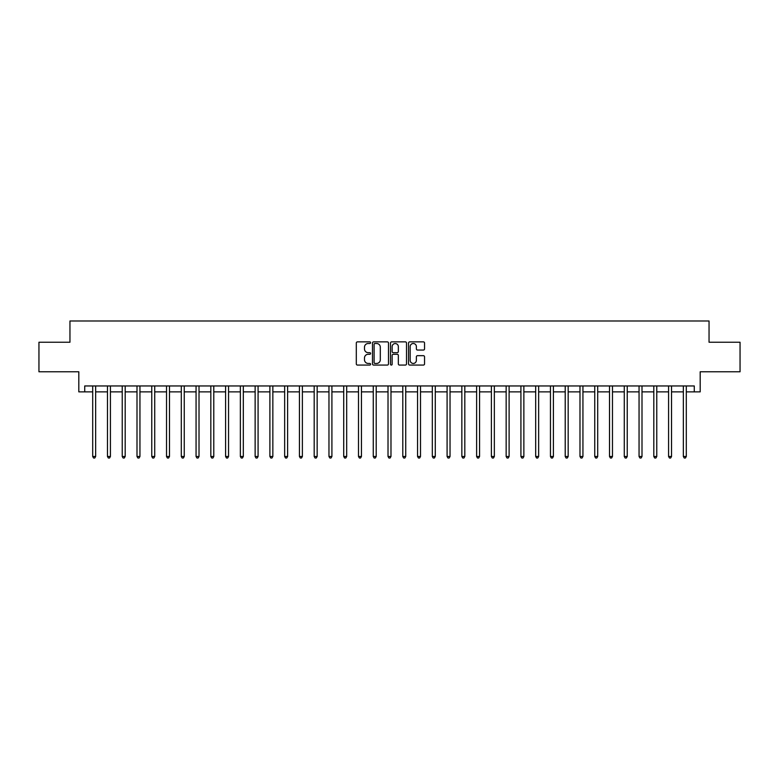 <?xml version="1.0" encoding="UTF-8"?>
<svg xmlns="http://www.w3.org/2000/svg" width="779" height="779" viewBox="0 0 779 779"><rect width="100%" height="100%" fill="white"/><g stroke="black" fill="none" stroke-linecap="round" stroke-linejoin="round"><path stroke-width="1.17" d="M370.6 342.682A0.808 0.808 0 0 0 369.791 341.874L357.464 341.874A1.159 1.159 0 0 0 356.305 343.033L356.305 363.91A1.159 1.159 0 0 0 357.464 365.069L369.791 365.069A0.808 0.808 0 0 0 370.6 364.251A0.808 0.808 0 0 0 369.791 363.442L368.194 363.442A3.71 3.71 0 0 1 364.484 359.732L364.484 357.989A3.71 3.71 0 0 1 368.194 354.279L369.791 354.279A0.808 0.808 0 0 0 370.6 353.471A0.808 0.808 0 0 0 369.791 352.663L368.194 352.663A3.71 3.71 0 0 1 364.484 348.953L364.484 347.21A3.71 3.71 0 0 1 368.194 343.5L369.791 343.5A0.808 0.808 0 0 0 370.6 342.682M423.387 350.053A1.159 1.159 0 0 0 424.545 348.895L424.545 343.033A1.159 1.159 0 0 0 423.387 341.874L409.705 341.874A1.159 1.159 0 0 0 408.547 343.033L408.547 363.91A1.159 1.159 0 0 0 409.705 365.069L423.387 365.069A1.159 1.159 0 0 0 424.545 363.91L424.545 356.831A1.159 1.159 0 0 0 423.387 355.672L417.534 355.672A1.159 1.159 0 0 0 416.376 356.831L416.376 360.336A3.106 3.106 0 0 1 413.269 363.442A3.106 3.106 0 0 1 410.173 360.336L410.173 346.597A3.106 3.106 0 0 1 413.269 343.5A3.106 3.106 0 0 1 416.376 346.597L416.376 348.895A1.159 1.159 0 0 0 417.534 350.053L423.387 350.053M84.726 391.866L84.726 385.956L694.274 385.956L694.274 391.866L700.185 391.866L700.185 371.778L740.05 371.778L740.05 342.244L709.046 342.244L709.046 320.987L69.954 320.987L69.954 342.244L38.95 342.244L38.95 371.778L78.815 371.778L78.815 391.866L92.701 391.866M388.487 343.033A1.159 1.159 0 0 0 387.329 341.874L373.647 341.874A1.159 1.159 0 0 0 372.489 343.033L372.489 363.91A1.159 1.159 0 0 0 373.647 365.069L387.329 365.069A1.159 1.159 0 0 0 388.487 363.91L388.487 343.033M391.671 341.874L405.353 341.874A1.159 1.159 0 0 1 406.511 343.033L406.511 363.91A1.159 1.159 0 0 1 405.353 365.069L399.5 365.069A1.159 1.159 0 0 1 398.342 363.91L398.342 355.438A1.159 1.159 0 0 0 397.183 354.279L393.298 354.279A1.159 1.159 0 0 0 392.139 355.438L392.139 364.251A0.808 0.808 0 0 1 391.331 365.069A0.808 0.808 0 0 1 390.513 364.251L390.513 343.033A1.159 1.159 0 0 1 391.671 341.874M95.651 391.866L107.463 391.866M110.423 391.866L122.235 391.866M125.185 391.866L136.997 391.866M139.947 391.866L151.769 391.866M154.719 391.866L166.531 391.866M169.481 391.866L181.293 391.866M184.253 391.866L196.065 391.866M199.015 391.866L210.827 391.866M213.787 391.866L225.598 391.866M228.549 391.866L240.36 391.866M243.311 391.866L255.132 391.866M258.083 391.866L269.894 391.866M272.845 391.866L284.656 391.866M287.617 391.866L299.428 391.866M302.379 391.866L314.19 391.866M317.15 391.866L328.962 391.866M331.912 391.866L343.724 391.866M346.674 391.866L358.496 391.866M361.446 391.866L373.258 391.866M376.208 391.866L388.02 391.866M390.98 391.866L402.792 391.866M405.742 391.866L417.554 391.866M420.504 391.866L432.326 391.866M435.276 391.866L447.088 391.866M450.038 391.866L461.85 391.866M464.81 391.866L476.621 391.866M479.572 391.866L491.383 391.866M494.344 391.866L506.155 391.866M509.106 391.866L520.917 391.866M523.868 391.866L535.689 391.866M538.64 391.866L550.451 391.866M553.402 391.866L565.213 391.866M568.173 391.866L579.985 391.866M582.935 391.866L594.747 391.866M597.707 391.866L609.519 391.866M612.469 391.866L624.281 391.866M627.231 391.866L639.053 391.866M642.003 391.866L653.815 391.866M656.765 391.866L668.577 391.866M671.537 391.866L683.349 391.866M686.299 391.866L694.274 391.866M374.923 343.5A0.808 0.808 0 0 0 374.105 344.308L374.105 362.634A0.808 0.808 0 0 0 374.923 363.442L376.598 363.442A3.71 3.71 0 0 0 380.308 359.732L380.308 347.21A3.71 3.71 0 0 0 376.598 343.5L374.923 343.5M398.342 346.655A3.106 3.106 0 0 0 395.235 343.558A3.106 3.106 0 0 0 392.139 346.655L392.139 351.495A1.159 1.159 0 0 0 393.298 352.663L397.183 352.663A1.159 1.159 0 0 0 398.342 351.495L398.342 346.655M95.798 385.956L95.739 386.102A1.178 1.178 90.1 0 0 95.651 386.55L95.651 456.484L92.701 456.484L92.701 386.55A1.178 1.178 90.1 0 0 92.613 386.102L92.555 385.956M95.651 456.484L94.765 458.013L93.587 458.013L92.701 456.484M110.56 385.956L110.501 386.102A1.178 1.178 86.9 0 0 110.423 386.55L110.423 456.484L107.463 456.484L107.463 386.55A1.178 1.178 86.9 0 0 107.375 386.102L107.317 385.956M110.423 456.484L109.537 458.013L108.349 458.013L107.463 456.484M125.331 385.956L125.273 386.102A1.178 1.178 86.9 0 0 125.185 386.55L125.185 456.484L122.235 456.484L122.235 386.55A1.178 1.178 86.9 0 0 122.147 386.102L122.089 385.956M125.185 456.484L124.299 458.013L123.121 458.013L122.235 456.484M140.093 385.956L140.035 386.102A1.178 1.178 86.9 0 0 139.947 386.55L139.947 456.484L136.997 456.484L136.997 386.55A1.178 1.178 86.9 0 0 136.909 386.102L136.851 385.956M139.947 456.484L139.061 458.013L137.883 458.013L136.997 456.484M154.865 385.956L154.807 386.102A1.178 1.178 86.9 0 0 154.719 386.55L154.719 456.484L151.769 456.484L151.769 386.55A1.178 1.178 86.9 0 0 151.681 386.102L151.623 385.956M154.719 456.484L153.833 458.013L152.645 458.013L151.769 456.484M169.627 385.956L169.569 386.102A1.178 1.178 86.9 0 0 169.481 386.55L169.481 456.484L166.531 456.484L166.531 386.55A1.178 1.178 86.9 0 0 166.443 386.102L166.385 385.956M169.481 456.484L168.595 458.013L167.417 458.013L166.531 456.484M184.399 385.956L184.331 386.102A1.178 1.178 86.9 0 0 184.253 386.55L184.253 456.484L181.293 456.484L181.293 386.55A1.178 1.178 86.9 0 0 181.215 386.102L181.147 385.956M184.253 456.484L183.367 458.013L182.179 458.013L181.293 456.484M199.161 385.956L199.103 386.102A1.178 1.178 86.9 0 0 199.015 386.55L199.015 456.484L196.065 456.484L196.065 386.55A1.178 1.178 86.9 0 0 195.977 386.102L195.918 385.956M199.015 456.484L198.129 458.013L196.951 458.013L196.065 456.484M213.923 385.956L213.865 386.102A1.178 1.178 86.9 0 0 213.787 386.55L213.787 456.484L210.827 456.484L210.827 386.55A1.178 1.178 86.9 0 0 210.739 386.102L210.681 385.956M213.787 456.484L212.901 458.013L211.713 458.013L210.827 456.484M228.695 385.956L228.637 386.102A1.178 1.178 86.9 0 0 228.549 386.55L228.549 456.484L225.598 456.484L225.598 386.55A1.178 1.178 86.9 0 0 225.511 386.102L225.452 385.956M228.549 456.484L227.663 458.013L226.485 458.013L225.598 456.484M243.457 385.956L243.399 386.102A1.178 1.178 86.9 0 0 243.311 386.55L243.311 456.484L240.36 456.484L240.36 386.55A1.178 1.178 86.9 0 0 240.273 386.102L240.214 385.956M243.311 456.484L242.425 458.013L241.247 458.013L240.36 456.484M258.229 385.956L258.17 386.102A1.178 1.178 86.9 0 0 258.083 386.55L258.083 456.484L255.132 456.484L255.132 386.55A1.178 1.178 86.9 0 0 255.045 386.102L254.986 385.956M258.083 456.484L257.197 458.013L256.009 458.013L255.132 456.484M272.991 385.956L272.932 386.102A1.178 1.178 86.9 0 0 272.845 386.55L272.845 456.484L269.894 456.484L269.894 386.55A1.178 1.178 86.9 0 0 269.807 386.102L269.748 385.956M272.845 456.484L271.959 458.013L270.78 458.013L269.894 456.484M287.763 385.956L287.694 386.102A1.178 1.178 86.9 0 0 287.617 386.55L287.617 456.484L284.656 456.484L284.656 386.55A1.178 1.178 86.9 0 0 284.578 386.102L284.51 385.956M287.617 456.484L286.73 458.013L285.542 458.013L284.656 456.484M302.525 385.956L302.466 386.102A1.178 1.178 86.9 0 0 302.379 386.55L302.379 456.484L299.428 456.484L299.428 386.55A1.178 1.178 86.9 0 0 299.34 386.102L299.282 385.956M302.379 456.484L301.492 458.013L300.314 458.013L299.428 456.484M317.287 385.956L317.228 386.102A1.178 1.178 86.9 0 0 317.15 386.55L317.15 456.484L314.19 456.484L314.19 386.55A1.178 1.178 86.9 0 0 314.103 386.102L314.044 385.956M317.15 456.484L316.264 458.013L315.076 458.013L314.19 456.484M332.058 385.956L332 386.102A1.178 1.178 86.9 0 0 331.912 386.55L331.912 456.484L328.962 456.484L328.962 386.55A1.178 1.178 86.9 0 0 328.874 386.102L328.816 385.956M331.912 456.484L331.026 458.013L329.848 458.013L328.962 456.484M346.821 385.956L346.762 386.102A1.178 1.178 86.9 0 0 346.674 386.55L346.674 456.484L343.724 456.484L343.724 386.55A1.178 1.178 86.9 0 0 343.636 386.102L343.578 385.956M346.674 456.484L345.788 458.013L344.61 458.013L343.724 456.484M361.592 385.956L361.534 386.102A1.178 1.178 86.9 0 0 361.446 386.55L361.446 456.484L358.496 456.484L358.496 386.55A1.178 1.178 86.9 0 0 358.408 386.102L358.35 385.956M361.446 456.484L360.56 458.013L359.372 458.013L358.496 456.484M376.354 385.956L376.296 386.102A1.178 1.178 86.9 0 0 376.208 386.55L376.208 456.484L373.258 456.484L373.258 386.55A1.178 1.178 86.9 0 0 373.17 386.102L373.112 385.956M376.208 456.484L375.322 458.013L374.144 458.013L373.258 456.484M391.126 385.956L391.058 386.102A1.178 1.178 86.9 0 0 390.98 386.55L390.98 456.484L388.02 456.484L388.02 386.55A1.178 1.178 86.9 0 0 387.942 386.102L387.874 385.956M390.98 456.484L390.094 458.013L388.906 458.013L388.02 456.484M405.888 385.956L405.83 386.102A1.178 1.178 86.9 0 0 405.742 386.55L405.742 456.484L402.792 456.484L402.792 386.55A1.178 1.178 86.9 0 0 402.704 386.102L402.646 385.956M405.742 456.484L404.856 458.013L403.678 458.013L402.792 456.484M420.65 385.956L420.592 386.102A1.178 1.178 86.9 0 0 420.504 386.55L420.504 456.484L417.554 456.484L417.554 386.55A1.178 1.178 86.9 0 0 417.466 386.102L417.408 385.956M420.504 456.484L419.628 458.013L418.44 458.013L417.554 456.484M435.422 385.956L435.364 386.102A1.178 1.178 86.9 0 0 435.276 386.55L435.276 456.484L432.326 456.484L432.326 386.55A1.178 1.178 86.9 0 0 432.238 386.102L432.179 385.956M435.276 456.484L434.39 458.013L433.212 458.013L432.326 456.484M450.184 385.956L450.126 386.102A1.178 1.178 86.9 0 0 450.038 386.55L450.038 456.484L447.088 456.484L447.088 386.55A1.178 1.178 86.9 0 0 447 386.102L446.942 385.956M450.038 456.484L449.152 458.013L447.974 458.013L447.088 456.484M464.956 385.956L464.897 386.102A1.178 1.178 86.9 0 0 464.81 386.55L464.81 456.484L461.85 456.484L461.85 386.55A1.178 1.178 86.9 0 0 461.772 386.102L461.713 385.956M464.81 456.484L463.924 458.013L462.736 458.013L461.85 456.484M479.718 385.956L479.66 386.102A1.178 1.178 86.9 0 0 479.572 386.55L479.572 456.484L476.621 456.484L476.621 386.55A1.178 1.178 86.9 0 0 476.534 386.102L476.475 385.956M479.572 456.484L478.686 458.013L477.508 458.013L476.621 456.484M494.49 385.956L494.422 386.102A1.178 1.178 86.9 0 0 494.344 386.55L494.344 456.484L491.383 456.484L491.383 386.55A1.178 1.178 86.9 0 0 491.306 386.102L491.237 385.956M494.344 456.484L493.458 458.013L492.27 458.013L491.383 456.484M509.252 385.956L509.193 386.102A1.178 1.178 86.9 0 0 509.106 386.55L509.106 456.484L506.155 456.484L506.155 386.55A1.178 1.178 86.9 0 0 506.068 386.102L506.009 385.956M509.106 456.484L508.22 458.013L507.041 458.013L506.155 456.484M524.014 385.956L523.955 386.102A1.178 1.178 86.9 0 0 523.868 386.55L523.868 456.484L520.917 456.484L520.917 386.55A1.178 1.178 86.9 0 0 520.83 386.102L520.771 385.956M523.868 456.484L522.991 458.013L521.803 458.013L520.917 456.484M538.786 385.956L538.727 386.102A1.178 1.178 86.9 0 0 538.64 386.55L538.64 456.484L535.689 456.484L535.689 386.55A1.178 1.178 86.9 0 0 535.601 386.102L535.543 385.956M538.64 456.484L537.753 458.013L536.575 458.013L535.689 456.484M553.548 385.956L553.489 386.102A1.178 1.178 86.9 0 0 553.402 386.55L553.402 456.484L550.451 456.484L550.451 386.55A1.178 1.178 86.9 0 0 550.364 386.102L550.305 385.956M553.402 456.484L552.515 458.013L551.337 458.013L550.451 456.484M568.319 385.956L568.261 386.102A1.178 1.178 86.9 0 0 568.173 386.55L568.173 456.484L565.213 456.484L565.213 386.55A1.178 1.178 86.9 0 0 565.135 386.102L565.077 385.956M568.173 456.484L567.287 458.013L566.099 458.013L565.213 456.484M583.082 385.956L583.023 386.102A1.178 1.178 86.9 0 0 582.935 386.55L582.935 456.484L579.985 456.484L579.985 386.55A1.178 1.178 86.9 0 0 579.897 386.102L579.839 385.956M582.935 456.484L582.049 458.013L580.871 458.013L579.985 456.484M597.853 385.956L597.785 386.102A1.178 1.178 86.9 0 0 597.707 386.55L597.707 456.484L594.747 456.484L594.747 386.55A1.178 1.178 86.9 0 0 594.669 386.102L594.601 385.956M597.707 456.484L596.821 458.013L595.633 458.013L594.747 456.484M612.615 385.956L612.557 386.102A1.178 1.178 86.9 0 0 612.469 386.55L612.469 456.484L609.519 456.484L609.519 386.55A1.178 1.178 86.9 0 0 609.431 386.102L609.373 385.956M612.469 456.484L611.583 458.013L610.405 458.013L609.519 456.484M627.377 385.956L627.319 386.102A1.178 1.178 86.9 0 0 627.231 386.55L627.231 456.484L624.281 456.484L624.281 386.55A1.178 1.178 86.9 0 0 624.193 386.102L624.135 385.956M627.231 456.484L626.355 458.013L625.167 458.013L624.281 456.484M642.149 385.956L642.091 386.102A1.178 1.178 86.9 0 0 642.003 386.55L642.003 456.484L639.053 456.484L639.053 386.55A1.178 1.178 86.9 0 0 638.965 386.102L638.907 385.956M642.003 456.484L641.117 458.013L639.939 458.013L639.053 456.484M656.911 385.956L656.853 386.102A1.178 1.178 86.9 0 0 656.765 386.55L656.765 456.484L653.815 456.484L653.815 386.55A1.178 1.178 86.9 0 0 653.727 386.102L653.669 385.956M656.765 456.484L655.879 458.013L654.701 458.013L653.815 456.484M671.683 385.956L671.625 386.102A1.178 1.178 86.9 0 0 671.537 386.55L671.537 456.484L668.577 456.484L668.577 386.55A1.178 1.178 86.9 0 0 668.499 386.102L668.44 385.956M671.537 456.484L670.651 458.013L669.463 458.013L668.577 456.484M686.445 385.956L686.387 386.102A1.178 1.178 86.9 0 0 686.299 386.55L686.299 456.484L683.349 456.484L683.349 386.55A1.178 1.178 86.9 0 0 683.261 386.102L683.202 385.956M686.299 456.484L685.413 458.013L684.235 458.013L683.349 456.484"/></g></svg>
